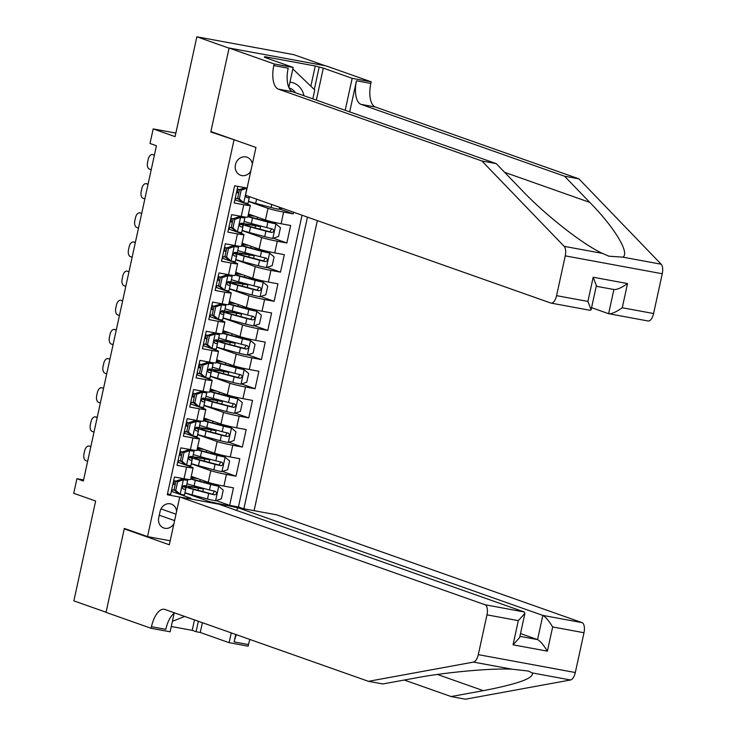 <?xml version="1.0" encoding="UTF-8"?>
<svg xmlns="http://www.w3.org/2000/svg" width="736" height="736" viewBox="0 0 736 736"><rect width="100%" height="100%" fill="white"/><g stroke="black" fill="none" stroke-linecap="round" stroke-linejoin="round"><path stroke-width="1.1" d="M252.347 164.027A9.568 8.51 109.4 0 0 247.011 157.219A9.568 8.51 109.4 0 0 235.437 164.689A9.568 8.51 109.4 0 0 240.635 175.26A9.568 8.51 109.4 0 0 250.755 171.295M325.165 65.734L293.866 54.676L196.852 36.8L229.052 48.171L210.781 131.974L236.753 140.677M254.095 510.674L317.336 220.616M233.965 140.162L147.522 536.608L124.338 528.43L106.067 612.232L73.867 600.87L95.634 501.023L73.738 493.295L76.912 478.722L83.352 480.994L156.446 145.756L150.006 143.483L153.18 128.91L175.085 136.638L196.852 36.8M237.838 186.355L234.214 202.97L243.782 204.737L241.242 216.393A11.96 0.764 12.3 0 0 247.774 217.129L250.314 205.464A11.96 0.764 -167.7 0 1 243.782 204.737M241.242 216.393L231.674 214.636L227.856 232.125L237.434 233.882L234.885 245.548A11.96 0.764 12.3 0 0 241.417 246.275L243.966 234.618A11.96 0.764 -167.7 0 1 237.434 233.882M234.885 245.548L225.317 243.782L221.508 261.271L231.076 263.037L228.528 274.694A11.96 0.764 12.3 0 0 235.06 275.43L237.608 263.764A11.96 0.764 -167.7 0 1 231.076 263.037M228.528 274.694L218.96 272.936L215.151 290.426L224.719 292.192L222.18 303.848A11.96 0.764 12.3 0 0 228.712 304.575L231.251 292.919A11.96 0.764 -167.7 0 1 224.719 292.192M222.18 303.848L212.603 302.082L208.794 319.571L218.362 321.338L215.823 333.003A11.96 0.764 12.3 0 0 222.355 333.73L224.894 322.064A11.96 0.764 -167.7 0 1 218.362 321.338M215.823 333.003L206.246 331.237L202.437 348.726L212.005 350.492L209.466 362.149A11.96 0.764 12.3 0 0 215.998 362.876L218.537 351.219A11.96 0.764 -167.7 0 1 212.005 350.492M209.466 362.149L199.898 360.382L196.08 377.881L205.648 379.638L203.108 391.304A11.96 0.764 12.3 0 0 209.64 392.03L212.18 380.365A11.96 0.764 -167.7 0 1 205.648 379.638M203.108 391.304L193.54 389.537L189.722 407.026L199.29 408.793L196.751 420.449A11.96 0.764 12.3 0 0 203.283 421.176L205.822 409.52A11.96 0.764 -167.7 0 1 199.29 408.793M196.751 420.449L187.183 418.683L183.365 436.181L192.942 437.938L190.394 449.604A11.96 0.764 12.3 0 0 196.926 450.331L199.474 438.674A11.96 0.764 -167.7 0 1 192.942 437.938M190.394 449.604L180.826 447.838L177.017 465.327L186.585 467.093A11.96 0.764 12.3 0 0 193.117 467.82A11.96 0.764 12.3 0 0 191.921 467.204L177.698 462.19M191.259 476.348L208.251 482.347A11.96 0.764 12.3 0 0 223.891 486.1L233.468 487.858L229.65 505.356L216.108 500.572M191.277 463.79L210.8 470.681A11.96 0.764 12.3 0 0 226.44 474.435L236.008 476.201L222.465 471.417M236.008 476.201L239.826 458.712L230.248 456.946A11.96 0.764 12.3 0 1 214.608 453.192L197.616 447.194M203.964 418.039L220.966 424.046A11.96 0.764 12.3 0 0 236.606 427.8L246.174 429.557L242.365 447.046L228.822 442.272M210.321 388.893L227.323 394.892A11.96 0.764 12.3 0 0 242.963 398.645L252.531 400.412L248.722 417.901L235.18 413.117M216.678 359.738L233.68 365.746A11.96 0.764 12.3 0 0 249.32 369.49L258.888 371.257L255.079 388.746L241.537 383.971M223.036 330.593L240.037 336.591A11.96 0.764 12.3 0 0 255.677 340.345L265.245 342.111L261.427 359.6L247.894 354.816M229.393 301.438L246.394 307.446A11.96 0.764 12.3 0 0 262.034 311.19L271.602 312.956L267.784 330.446L254.242 325.671M235.75 272.292L252.742 278.291A11.96 0.764 12.3 0 0 268.382 282.044L277.96 283.811L274.142 301.3L260.599 296.516M242.107 243.138L259.1 249.136A11.96 0.764 12.3 0 0 274.74 252.89L284.317 254.656L280.499 272.145L266.956 267.37M248.455 213.992L265.457 219.99A11.96 0.764 12.3 0 0 281.097 223.744L290.665 225.501L286.856 243L273.314 238.216M250.314 205.464A11.96 0.764 -167.7 0 0 249.118 204.847L234.904 199.833M243.966 234.618A11.96 0.764 -167.7 0 0 242.77 234.002L228.546 228.979M237.608 263.764A11.96 0.764 -167.7 0 0 236.412 263.148L222.189 258.134M231.251 292.919A11.96 0.764 -167.7 0 0 230.055 292.302L215.832 287.279M224.894 322.064A11.96 0.764 -167.7 0 0 223.698 321.457L209.475 316.434M218.537 351.219A11.96 0.764 -167.7 0 0 217.341 350.603L203.118 345.58M212.18 380.365A11.96 0.764 -167.7 0 0 210.984 379.758L196.77 374.734M205.822 409.52A11.96 0.764 -167.7 0 0 204.626 408.903L190.412 403.88M199.474 438.674A11.96 0.764 -167.7 0 0 198.278 438.058L184.055 433.035M176.594 511.456A9.264 8.243 109.4 0 0 171.341 504.096A9.264 8.243 109.4 0 0 160.126 511.345L158.728 517.758A9.264 8.243 109.4 0 0 163.769 527.988A9.264 8.243 109.4 0 0 173.972 523.48M170.191 540.794L147.522 536.608M247.103 188.066L234.655 185.776L167.284 494.767L179.731 497.067M243.864 508.788L307.455 217.129M209.686 502.495L209.852 501.75L237.544 507.72M225.492 505.494L225.29 506.432M248.483 201.434L267.996 208.325L265.457 219.99M235.41 200.008L235.796 198.242M242.126 230.589L261.648 237.48L259.1 249.136M229.052 229.163L229.439 227.396M235.768 259.744L255.291 266.634L252.742 278.291M222.695 258.308L223.082 256.542M229.411 288.889L248.934 295.78L246.394 307.446M216.347 287.463L216.724 285.697M223.054 318.044L242.576 324.935L240.037 336.591M209.99 316.609L210.376 314.842M216.706 347.19L236.219 354.08L233.68 365.746M203.633 345.764L204.019 343.997M210.349 376.344L229.862 383.235L227.323 394.892M197.276 374.909L197.662 373.143M203.992 405.49L223.505 412.381L220.966 424.046M190.918 404.064L191.305 402.298M197.634 434.645L217.157 441.536L214.608 453.192M184.561 433.219L184.948 431.443M178.204 462.364L178.59 460.598M229.65 505.356L238.436 506.975L302.045 215.216M267.996 208.325A11.96 0.764 -167.7 0 0 283.636 212.078L293.213 213.845L293.563 212.216M286.856 243L277.288 241.233A11.96 0.764 -167.7 0 1 261.648 237.48M280.499 272.145L270.931 270.379A11.96 0.764 -167.7 0 1 255.291 266.634M274.142 301.3L264.574 299.534A11.96 0.764 -167.7 0 1 248.934 295.78M267.784 330.446L258.216 328.688A11.96 0.764 -167.7 0 1 242.576 324.935M261.427 359.6L251.859 357.834A11.96 0.764 -167.7 0 1 236.219 354.08M255.079 388.746L245.502 386.989A11.96 0.764 -167.7 0 1 229.862 383.235M248.722 417.901L239.145 416.134A11.96 0.764 -167.7 0 1 223.505 412.381M242.365 447.046L232.797 445.289A11.96 0.764 -167.7 0 1 217.157 441.536M167.477 493.893L170.66 494.482L174.469 476.992L184.037 478.75A11.96 0.764 12.3 0 0 190.569 479.486L193.117 467.82M186.226 498.162L190.974 498.263L171.341 491.335M190.974 498.263L190.808 499.008M184.92 492.945L209.852 501.75M171.856 491.519L172.233 489.753M175.858 133.087L153.18 128.91M83.582 479.946L76.912 478.722M173.76 484.003L174.469 480.783M180.118 454.848L180.826 451.628M186.475 425.702L187.174 422.473M192.832 396.548L193.531 393.328M199.189 367.393L199.888 364.173M205.546 338.247L206.246 335.027M211.904 309.092L212.603 305.872M218.252 279.947L218.96 276.727M224.609 250.792L225.317 247.572M230.966 221.646L231.665 218.426M237.323 192.492L238.022 189.272M238.436 506.975L243.285 508.677M183.558 486.79L183.825 485.576M197.147 487.637L197.349 486.717M293.213 213.845L279.671 209.061M189.916 457.636L190.182 456.421M203.504 458.482L203.706 457.571M196.273 428.49L196.54 427.276M209.861 429.336L210.064 428.416M202.63 399.335L202.897 398.121M216.218 400.182L216.412 399.271M208.987 370.19L209.245 368.975M222.576 371.036L222.769 370.116M215.335 341.035L215.602 339.82M228.924 341.881L229.126 340.961M221.692 311.88L221.959 310.666M235.281 312.736L235.483 311.816M228.05 282.734L228.316 281.52M241.638 283.581L241.84 282.661M234.407 253.58L234.674 252.365M247.995 254.435L248.198 253.515M240.764 224.434L241.031 223.22M254.352 225.28L254.555 224.36M210.781 131.974L213.569 132.489M177.624 481.684L175.95 481.096L181.682 479.191L183.503 479.734L177.624 481.684L175.72 490.434L180.329 494.307A7.921 0.506 12.3 0 0 184.524 494.767L185.914 487.977A22.871 1.463 12.3 0 0 182.556 486.45M180.329 494.307L178.535 493.626L174.046 489.836L175.72 490.434M174.736 490.415A18.989 1.214 12.3 0 0 171.718 489.615M87.667 461.224L85.946 460.681A5.98 3.349 -80.2 0 1 84.005 453.827L84.64 450.91A5.98 3.349 -80.2 0 1 88.872 446.044A5.98 3.349 -80.2 0 1 89.12 446.108L90.841 446.651M181.829 479.145L183.908 479.366L183.991 478.74M183.503 479.734A7.921 0.506 12.3 0 0 187.698 480.194A7.921 0.506 12.3 0 0 187.708 480.194L187.818 479.375M175.95 481.096L174.046 489.836M175.242 484.371A22.871 1.463 12.3 0 0 172.988 483.8M172.923 484.076A18.989 1.214 -167.7 0 1 175.177 484.665M175.932 481.169A18.989 1.214 12.3 0 0 173.687 480.58M186.493 485.732L187.698 480.194L186.493 485.732A7.921 0.506 -167.7 0 1 184.11 485.576C182.04 486.45 181.792 487.609 183.347 489.081A7.921 0.506 12.3 0 0 185.73 489.228L185.73 489.228M184.975 492.715A22.871 1.463 -167.7 0 0 192.124 494.886L207.506 498.999A7.921 0.506 -167.7 0 0 215.464 500.784L221.343 498.833L223.247 490.093L218.638 486.211A7.921 0.506 -167.7 0 1 210.68 484.426L195.298 480.304A22.871 1.463 -167.7 0 1 190.679 478.989M218.638 486.211L197.598 480.608A18.989 1.214 -167.7 0 1 190.799 478.446M190.928 477.839A18.989 1.214 -167.7 0 1 197.855 478.676M191.047 477.287A22.871 1.463 -167.7 0 1 196.153 478.078M192.124 494.886L193.329 489.348A22.871 1.463 12.3 0 1 184.478 486.211A22.871 1.463 12.3 0 1 196.659 487.545L199.603 487.876L197.754 487.131A1.794 0.81 100.4 0 1 197.414 486.735M201.084 487.72A1.794 0.81 -79.6 0 0 201.167 487.756L202.455 488.216A9.421 0.598 -167.7 0 1 203.403 488.704A9.421 0.598 -167.7 0 1 198.389 488.152L197.929 490.259M193.329 489.348L208.711 493.46A7.921 0.506 12.3 0 0 214.544 494.831C217.028 494.114 217.286 492.945 215.308 491.335A7.921 0.506 -167.7 0 1 209.475 489.964L194.092 485.852A22.871 1.463 -167.7 0 1 186.944 483.681M214.415 491.142L212.695 494.178L195.62 489.642A18.989 1.214 -167.7 0 1 188.278 487.039A18.989 1.214 -167.7 0 1 198.389 488.152M184.681 616.446L173.494 620.936L172.666 620.144M172.564 620.604L173.494 620.936M292.588 70.159L293.673 69.718L314.76 89.967L312.818 98.863M292.753 69.386L293.673 69.718M303.95 95.735A19.43 17.287 109.4 0 0 289.984 82.092M295.357 92.699A13.303 11.831 109.4 0 0 289.717 88.108A13.303 11.831 109.4 0 0 289.027 87.888M236.928 510.545L237.562 507.628L276.764 514.85L582.038 622.628A8.97 4.057 100.4 0 1 583.988 632.739L575.313 672.529A8.97 4.057 100.4 0 1 570.529 679.981L465.456 699.2L451.104 696.55L483.322 690.662C518.199 683.928 534.483 678.003 532.165 672.906L528.374 671.039L511.879 669.171C490.848 668.104 445.114 672.308 415.021 678.077L382.803 683.965L368.442 681.324L164.928 609.472A20.93 9.467 -79.6 0 0 164.275 609.298A20.93 9.467 -79.6 0 0 151.469 626.695L151.119 628.296L106.03 612.38L124.246 528.862L169.326 544.778L179.75 496.975L485.024 604.744L524.216 611.975L218.951 504.197L179.75 496.975M127.034 529.377L124.246 528.862M404.303 680.036L451.104 696.55M583.988 632.739L552.662 626.962L547.382 651.158L513.038 644.828L518.31 620.632L486.974 614.854L478.299 654.644L575.313 672.529M511.879 669.171L473.515 662.096L368.442 681.324M202.4 622.702L200.266 632.491L196.07 631.709L198.352 621.267M171.286 626.492L192.206 630.347L196.07 631.709M174.165 613.272L170.126 631.801L151.119 628.296M249.909 639.474A20.93 9.467 -79.6 0 0 248.483 644.57L248.133 646.18L229.117 642.675L231.251 632.886M200.266 632.491L229.117 642.675M237.562 507.628L542.837 615.406L582.038 622.628M236.376 634.69A20.93 9.467 -79.6 0 0 234.122 641.93L235.75 634.469M473.515 662.096A8.97 4.057 -79.6 0 0 478.299 654.644M486.974 614.854A8.97 4.057 -79.6 0 0 485.024 604.744M174.68 612.913A20.93 9.467 -79.6 0 0 165.821 629.335L151.469 626.695M192.206 630.347L194.488 619.905M520.508 633.576L537.556 639.593L542.837 615.406C545.542 616.869 548.817 620.724 552.662 626.962M547.382 651.158C543.545 644.92 540.27 641.065 537.556 639.593L519.901 636.346M513.038 644.828L519.634 637.578L524.906 613.382L524.216 611.975M518.31 620.632L524.906 613.382M481.896 160.982L496.257 163.622L521.474 189.796C544.888 214.682 583.16 244.72 602.526 253.405L608.911 256.202L622.812 257.149C630.191 253.386 614.588 227.534 589.784 202.391L564.558 176.217L361.045 104.365A20.93 9.467 100.4 0 1 356.472 80.776L370.834 83.426L371.183 81.816L326.094 65.9L229.08 48.024L210.873 131.542L255.953 147.458L245.53 195.261L550.804 303.039A8.97 4.057 -79.6 0 0 551.089 303.112A8.97 4.057 -79.6 0 0 556.572 295.66L565.248 255.861A8.97 4.057 -79.6 0 0 564.162 246.339L481.896 160.982L278.383 89.13A20.93 9.467 100.4 0 1 273.82 65.541L274.169 63.94L229.08 48.024M591.569 307.676L608.617 313.692L613.888 289.524M564.558 176.217L578.91 178.857L375.397 107.014A20.93 9.467 100.4 0 1 370.834 83.426M273.82 65.541L288.172 68.19A20.93 9.467 100.4 0 0 292.735 91.779L496.257 163.622M556.572 295.66L587.908 301.429L593.179 277.233L627.532 283.562L622.26 307.758L653.586 313.536L662.262 273.746L565.248 255.861M622.812 257.149L661.176 264.215L578.91 178.857M274.169 63.94L293.176 67.445L264.325 57.252L268.52 58.034L268.373 58.687M310.85 86.213L315.256 65.992L264.656 56.663L268.52 58.034M315.256 65.992L323.316 68.126L352.167 78.32L371.183 81.816M293.176 67.445L288.816 87.428M349.692 111.881L356.472 80.776M345.193 110.299L352.167 78.32M661.176 264.215A8.97 4.057 100.4 0 1 662.262 273.746M653.586 313.536A8.97 4.057 100.4 0 1 648.103 320.988A8.97 4.057 100.4 0 1 647.818 320.914M323.316 68.126L316.342 100.114M314.29 89.516L319.12 67.353M587.908 301.429L591.109 309.773L590.005 310.261M593.179 277.233L596.381 285.577L591.109 309.773M627.532 283.562C621.396 287.877 616.851 289.855 613.898 289.496L596.234 286.267M622.26 307.758C616.115 312.073 611.57 314.051 608.617 313.692L648.103 320.988M183.982 452.53L182.307 451.941L188.186 449.99L189.86 450.588L183.982 452.53L182.077 461.279L186.686 465.161A7.921 0.506 12.3 0 0 190.882 465.621A7.921 0.506 12.3 0 0 190.882 465.612L192.262 458.832A22.871 1.463 12.3 0 0 188.913 457.295M186.686 465.161L185.012 464.572L180.403 460.69L182.077 461.279M181.084 461.26A18.989 1.214 12.3 0 0 178.075 460.46M94.015 432.078L92.304 431.526A5.98 3.349 -80.2 0 1 90.362 424.672L90.997 421.756A5.98 3.349 -80.2 0 1 95.229 416.889A5.98 3.349 -80.2 0 1 95.478 416.953L97.198 417.496M188.186 449.99L190.265 450.211L190.348 449.595M189.86 450.588A7.921 0.506 12.3 0 0 194.056 451.039L194.175 450.22M182.307 451.941L180.403 460.69M181.59 455.225A22.871 1.463 12.3 0 0 179.336 454.655M179.28 454.922A18.989 1.214 -167.7 0 1 181.525 455.52M182.289 452.014A18.989 1.214 12.3 0 0 180.044 451.426M192.85 456.578L194.056 451.039L192.85 456.578A7.921 0.506 -167.7 0 1 190.458 456.43C188.398 457.295 188.149 458.464 189.695 459.926A7.921 0.506 12.3 0 0 192.087 460.083A7.921 0.506 12.3 0 0 192.087 460.074L190.882 465.612M190.339 423.384L188.664 422.795L194.396 420.891L196.218 421.434L190.339 423.384L188.434 432.124L193.044 436.006A7.921 0.506 12.3 0 0 197.239 436.466L198.619 429.677A22.871 1.463 12.3 0 0 195.27 428.15M193.044 436.006L191.25 435.326L186.76 431.535L188.434 432.124M187.441 432.115A18.989 1.214 12.3 0 0 184.432 431.314M100.372 402.923L98.652 402.38A5.98 3.349 -80.2 0 1 96.71 395.526L97.345 392.61A5.98 3.349 -80.2 0 1 101.586 387.743A5.98 3.349 -80.2 0 1 101.835 387.798L103.555 388.35M194.543 420.845L196.613 421.066L196.705 420.44M196.218 421.434A7.921 0.506 12.3 0 0 200.413 421.894L200.532 421.075M188.664 422.795L186.76 431.535M187.947 426.07A22.871 1.463 12.3 0 0 185.693 425.5M185.638 425.776A18.989 1.214 -167.7 0 1 187.882 426.365M188.646 422.869A18.989 1.214 12.3 0 0 186.401 422.28M199.208 427.432L200.413 421.894L199.208 427.432A7.921 0.506 -167.7 0 1 196.816 427.276C194.755 428.15 194.497 429.309 196.052 430.781A7.921 0.506 12.3 0 0 198.444 430.928L197.239 436.466M196.696 394.229L195.022 393.64L200.9 391.69L202.575 392.279L196.696 394.229L194.792 402.978L199.392 406.861A7.921 0.506 12.3 0 0 203.596 407.321A7.921 0.506 12.3 0 0 203.596 407.312L204.976 400.522A22.871 1.463 12.3 0 0 201.627 398.995M199.392 406.861L197.717 406.263L193.117 402.39L194.792 402.978M193.798 402.96A18.989 1.214 12.3 0 0 190.79 402.16M106.729 373.778L105.009 373.226A5.98 3.349 -80.2 0 1 103.068 366.372L103.702 363.455A5.98 3.349 -80.2 0 1 107.934 358.588A5.98 3.349 -80.2 0 1 108.192 358.653L109.912 359.196M200.9 391.69L202.97 391.911L203.062 391.294M202.575 392.279A7.921 0.506 12.3 0 0 206.77 392.739L206.89 391.92M195.022 393.64L193.117 402.39M194.304 396.925A22.871 1.463 12.3 0 0 192.05 396.354M191.995 396.621A18.989 1.214 -167.7 0 1 194.24 397.219M195.003 393.714A18.989 1.214 12.3 0 0 192.758 393.125M205.565 398.277L206.77 392.739L205.565 398.277A7.921 0.506 -167.7 0 1 203.173 398.13C201.112 398.995 200.854 400.163 202.409 401.626A7.921 0.506 12.3 0 0 204.801 401.782A7.921 0.506 12.3 0 0 204.801 401.773L203.596 407.312M203.053 365.084L201.379 364.486L207.258 362.544L208.932 363.133L203.053 365.084L201.14 373.824L205.749 377.706A7.921 0.506 12.3 0 0 209.944 378.166A7.921 0.506 12.3 0 0 209.953 378.166L211.333 371.376A22.871 1.463 12.3 0 0 207.984 369.849M205.749 377.706L204.074 377.117L199.465 373.235L201.14 373.824M200.155 373.814A18.989 1.214 12.3 0 0 197.138 373.014M113.086 344.623L111.366 344.08A5.98 3.349 -80.2 0 1 109.425 337.226L110.06 334.31A5.98 3.349 -80.2 0 1 114.292 329.443A5.98 3.349 -80.2 0 1 114.549 329.498L116.26 330.05M207.258 362.544L209.328 362.765L209.42 362.14M208.932 363.133A7.921 0.506 12.3 0 0 213.127 363.593L213.238 362.774M201.379 364.486L199.465 373.235M200.661 367.77A22.871 1.463 12.3 0 0 198.407 367.2M198.352 367.476A18.989 1.214 -167.7 0 1 200.597 368.064M201.36 364.568A18.989 1.214 12.3 0 0 199.116 363.97M211.922 369.132L213.127 363.593L211.922 369.132A7.921 0.506 -167.7 0 1 209.53 368.975C207.469 369.84 207.212 371.008 208.766 372.471A7.921 0.506 12.3 0 0 211.158 372.628L209.953 378.166M191.332 463.56A22.871 1.463 -167.7 0 0 198.481 465.732L213.863 469.853A7.921 0.506 -167.7 0 0 221.821 471.638L227.7 469.688L229.604 460.938L224.995 457.056A7.921 0.506 -167.7 0 1 217.037 455.28L201.655 451.159A22.871 1.463 -167.7 0 1 197.036 449.843M224.995 457.056L203.946 451.453A18.989 1.214 -167.7 0 1 197.156 449.291M197.285 448.684A18.989 1.214 -167.7 0 1 204.203 449.521M197.404 448.141A22.871 1.463 -167.7 0 1 202.51 448.923M198.481 465.732L199.686 460.193A22.871 1.463 12.3 0 1 190.836 457.065A22.871 1.463 12.3 0 1 203.016 458.399L205.96 458.721L204.111 457.985A1.794 0.81 100.4 0 1 203.771 457.58M207.432 458.565A1.794 0.81 -79.6 0 0 207.524 458.611L208.812 459.062A9.421 0.598 -167.7 0 1 209.751 459.549A9.421 0.598 -167.7 0 1 204.737 458.997L204.277 461.104M199.686 460.193L215.068 464.315A7.921 0.506 12.3 0 0 220.901 465.676C223.385 464.959 223.643 463.79 221.665 462.18A7.921 0.506 -167.7 0 1 215.832 460.819L200.45 456.697A22.871 1.463 -167.7 0 1 193.301 454.526M220.772 461.987L219.052 465.023L201.977 460.488A18.989 1.214 -167.7 0 1 194.635 457.893A18.989 1.214 -167.7 0 1 204.737 458.997M197.68 434.415A22.871 1.463 -167.7 0 0 204.838 436.586L220.22 440.698A7.921 0.506 -167.7 0 0 228.178 442.483L234.057 440.533L235.962 431.793L231.352 427.91A7.921 0.506 -167.7 0 1 223.394 426.126L208.012 422.004A22.871 1.463 -167.7 0 1 203.394 420.688M231.352 427.91L210.303 422.308A18.989 1.214 -167.7 0 1 203.513 420.136M203.642 419.538A18.989 1.214 -167.7 0 1 210.56 420.376M203.762 418.986A22.871 1.463 -167.7 0 1 208.868 419.768M204.838 436.586L206.043 431.048A22.871 1.463 12.3 0 1 197.193 427.91A22.871 1.463 12.3 0 1 209.364 429.244L212.308 429.566L210.468 428.83A1.794 0.81 100.4 0 1 210.119 428.435M213.79 429.419A1.794 0.81 -79.6 0 0 213.882 429.456L215.17 429.916A9.421 0.598 -167.7 0 1 216.108 430.394A9.421 0.598 -167.7 0 1 211.094 429.852L210.634 431.958M206.043 431.048L221.426 435.16A7.921 0.506 12.3 0 0 227.258 436.531C229.742 435.813 230 434.645 228.022 433.026A7.921 0.506 -167.7 0 1 222.189 431.664L206.807 427.542A22.871 1.463 -167.7 0 1 199.658 425.371M227.13 432.842L225.4 435.878L208.334 431.342A18.989 1.214 -167.7 0 1 200.992 428.738A18.989 1.214 -167.7 0 1 211.094 429.852M204.038 405.26A22.871 1.463 -167.7 0 0 211.186 407.431L226.578 411.553A7.921 0.506 -167.7 0 0 234.526 413.338L240.414 411.387L242.319 402.638L237.71 398.756A7.921 0.506 -167.7 0 1 229.752 396.971L214.369 392.858A22.871 1.463 -167.7 0 1 209.751 391.534M237.71 398.756L216.66 393.153A18.989 1.214 -167.7 0 1 209.87 390.991M209.999 390.384A18.989 1.214 -167.7 0 1 216.918 391.221M210.119 389.841A22.871 1.463 -167.7 0 1 215.225 390.623M211.186 407.431L212.4 401.893A22.871 1.463 12.3 0 1 203.55 398.765A22.871 1.463 12.3 0 1 215.722 400.099L218.666 400.421L216.826 399.676A1.794 0.81 100.4 0 1 216.476 399.28M220.147 400.264A1.794 0.81 -79.6 0 0 220.23 400.31L221.527 400.761A9.421 0.598 -167.7 0 1 222.465 401.249A9.421 0.598 -167.7 0 1 217.451 400.697L216.991 402.804M212.4 401.893L227.783 406.014A7.921 0.506 12.3 0 0 233.616 407.376C236.1 406.658 236.348 405.49 234.379 403.88A7.921 0.506 -167.7 0 1 228.546 402.509L213.164 398.397A22.871 1.463 -167.7 0 1 206.016 396.226M233.487 403.687L231.757 406.723L214.691 402.187A18.989 1.214 -167.7 0 1 207.34 399.593A18.989 1.214 -167.7 0 1 217.451 400.697M210.395 376.114A22.871 1.463 -167.7 0 0 217.543 378.286L232.926 382.398A7.921 0.506 -167.7 0 0 240.884 384.183L246.762 382.232L248.676 373.492L244.067 369.61A7.921 0.506 -167.7 0 1 236.109 367.825L220.726 363.704A22.871 1.463 -167.7 0 1 216.099 362.388M244.067 369.61L223.017 363.998A18.989 1.214 -167.7 0 1 216.218 361.836M216.356 361.238A18.989 1.214 -167.7 0 1 223.275 362.066M216.476 360.686A22.871 1.463 -167.7 0 1 221.582 361.468M217.543 378.286L218.758 372.747A22.871 1.463 12.3 0 1 209.907 369.61A22.871 1.463 12.3 0 1 222.079 370.944L225.023 371.266L223.183 370.53A1.794 0.81 100.4 0 1 222.833 370.134M226.504 371.119A1.794 0.81 -79.6 0 0 226.587 371.156L227.884 371.616A9.421 0.598 -167.7 0 1 228.822 372.094A9.421 0.598 -167.7 0 1 223.808 371.551L223.348 373.658M218.758 372.747L234.14 376.86A7.921 0.506 12.3 0 0 239.973 378.23C242.457 377.513 242.705 376.344 240.727 374.725A7.921 0.506 -167.7 0 1 234.904 373.364L219.512 369.242A22.871 1.463 -167.7 0 1 212.364 367.071M239.835 374.541L238.114 377.568L221.048 373.042A18.989 1.214 -167.7 0 1 213.698 370.438A18.989 1.214 -167.7 0 1 223.808 371.551M209.41 335.929L207.736 335.34L213.468 333.436L215.289 333.978L209.41 335.929L207.497 344.678L212.106 348.56A7.921 0.506 12.3 0 0 216.301 349.02A7.921 0.506 12.3 0 0 216.301 349.011L217.69 342.222A22.871 1.463 12.3 0 0 214.342 340.694M212.106 348.56L210.432 347.962L205.822 344.089L207.497 344.678M206.512 344.66A18.989 1.214 12.3 0 0 203.495 343.859M119.444 315.477L117.723 314.925A5.98 3.349 -80.2 0 1 115.782 308.071L116.417 305.155A5.98 3.349 -80.2 0 1 120.649 300.288A5.98 3.349 -80.2 0 1 120.897 300.352L122.618 300.895M213.615 333.39L215.685 333.61L215.777 332.994M215.289 333.978A7.921 0.506 12.3 0 0 219.484 334.438L219.595 333.62M207.736 335.34L205.822 344.089M207.018 338.624A22.871 1.463 12.3 0 0 204.764 338.054M204.709 338.321A18.989 1.214 -167.7 0 1 206.954 338.91M207.718 335.414A18.989 1.214 12.3 0 0 205.464 334.825M218.27 339.977L219.484 334.438L218.279 339.977A7.921 0.506 -167.7 0 1 218.27 339.977A7.921 0.506 -167.7 0 1 215.887 339.83C213.826 340.694 213.569 341.863 215.124 343.326A7.921 0.506 12.3 0 0 217.516 343.473L216.301 349.011M216.752 346.96A22.871 1.463 -167.7 0 0 223.9 349.131L239.283 353.252A7.921 0.506 -167.7 0 0 247.241 355.028L253.12 353.087L255.033 344.338L250.424 340.455A7.921 0.506 -167.7 0 1 242.466 338.67L227.084 334.558A22.871 1.463 -167.7 0 1 222.456 333.233M250.424 340.455L229.374 334.852A18.989 1.214 -167.7 0 1 222.576 332.69M222.714 332.083A18.989 1.214 -167.7 0 1 229.632 332.92M222.833 331.54A22.871 1.463 -167.7 0 1 227.939 332.322M223.9 349.131L225.106 343.592A22.871 1.463 12.3 0 1 216.255 340.464A22.871 1.463 12.3 0 1 228.436 341.798L231.38 342.12L229.54 341.375A1.794 0.81 100.4 0 1 229.19 340.98M232.861 341.964A1.794 0.81 -79.6 0 0 232.944 342.01L234.232 342.461A9.421 0.598 -167.7 0 1 235.18 342.948A9.421 0.598 -167.7 0 1 230.166 342.396L229.706 344.503M225.106 343.592L240.497 347.714A7.921 0.506 12.3 0 0 246.321 349.076C248.814 348.358 249.062 347.19 247.084 345.58A7.921 0.506 -167.7 0 1 241.252 344.209L225.869 340.096A22.871 1.463 -167.7 0 1 218.721 337.925M246.192 345.386L244.472 348.422L227.406 343.887A18.989 1.214 -167.7 0 1 220.055 341.292A18.989 1.214 -167.7 0 1 230.166 342.396M215.758 306.783L214.084 306.185L219.963 304.244L221.637 304.833L215.758 306.783L213.854 315.523L218.463 319.406A7.921 0.506 12.3 0 0 222.658 319.866L224.048 313.076A22.871 1.463 12.3 0 0 220.69 311.549M218.463 319.406L216.789 318.817L212.18 314.934L213.854 315.523M212.87 315.514A18.989 1.214 12.3 0 0 209.852 314.714M125.801 286.322L124.08 285.77A5.98 3.349 -80.2 0 1 122.139 278.926L122.774 276.009A5.98 3.349 -80.2 0 1 127.006 271.142A5.98 3.349 -80.2 0 1 127.254 271.198L128.975 271.75M219.963 304.244L222.042 304.465L222.125 303.839M221.637 304.833A7.921 0.506 12.3 0 0 225.842 305.293A7.921 0.506 12.3 0 0 225.842 305.284L225.952 304.474M214.084 306.185L212.18 314.934M213.376 309.47A22.871 1.463 12.3 0 0 211.122 308.899M211.057 309.175A18.989 1.214 -167.7 0 1 213.311 309.764M214.075 306.268A18.989 1.214 12.3 0 0 211.821 305.67M224.627 310.831L225.842 305.293L224.627 310.822A7.921 0.506 -167.7 0 1 224.627 310.831A7.921 0.506 -167.7 0 1 222.244 310.675C220.174 311.54 219.926 312.708 221.481 314.171A7.921 0.506 12.3 0 0 223.864 314.327L222.658 319.866M223.109 317.814A22.871 1.463 -167.7 0 0 230.258 319.976L245.64 324.098A7.921 0.506 -167.7 0 0 253.598 325.882L259.477 323.932L261.381 315.192L256.772 311.31A7.921 0.506 -167.7 0 1 248.823 309.525L233.432 305.403A22.871 1.463 -167.7 0 1 228.813 304.088M256.772 311.31L235.732 305.698A18.989 1.214 -167.7 0 1 228.933 303.536M229.071 302.928A18.989 1.214 -167.7 0 1 235.989 303.766M229.181 302.386A22.871 1.463 -167.7 0 1 234.287 303.168M230.258 319.976L231.463 314.438A22.871 1.463 12.3 0 1 222.612 311.31A22.871 1.463 12.3 0 1 234.793 312.644L237.737 312.966L235.888 312.23A1.794 0.81 100.4 0 1 235.548 311.834M239.218 312.809A1.794 0.81 -79.6 0 0 239.301 312.855L240.589 313.315A9.421 0.598 -167.7 0 1 241.537 313.794A9.421 0.598 -167.7 0 1 236.523 313.242L236.063 315.358M231.463 314.438L246.845 318.559A7.921 0.506 12.3 0 0 252.678 319.921C255.162 319.203 255.42 318.044 253.442 316.425A7.921 0.506 -167.7 0 1 247.609 315.063L232.226 310.942A22.871 1.463 -167.7 0 1 225.078 308.77M252.549 316.241L250.829 319.268L233.763 314.741A18.989 1.214 -167.7 0 1 226.412 312.138A18.989 1.214 -167.7 0 1 236.523 313.242M222.116 277.628L220.441 277.04L226.173 275.135L227.994 275.678L222.116 277.628L220.211 286.378L224.82 290.26A7.921 0.506 12.3 0 0 229.016 290.711L230.405 283.921A22.871 1.463 12.3 0 0 227.047 282.394M224.82 290.26L223.026 289.57L218.537 285.78L220.211 286.378M219.218 286.359A18.989 1.214 12.3 0 0 216.209 285.559M132.158 257.168L130.438 256.625A5.98 3.349 -80.2 0 1 128.496 249.771L129.131 246.854A5.98 3.349 -80.2 0 1 133.363 241.988A5.98 3.349 -80.2 0 1 133.612 242.052L135.332 242.595M226.32 275.089L228.399 275.31L228.482 274.694M227.994 275.678A7.921 0.506 12.3 0 0 232.19 276.138A7.921 0.506 12.3 0 0 232.199 276.138L232.309 275.319M220.441 277.04L218.537 285.78M219.724 280.324A22.871 1.463 12.3 0 0 217.479 279.754M217.414 280.02A18.989 1.214 -167.7 0 1 219.668 280.609M220.423 277.113A18.989 1.214 12.3 0 0 218.178 276.524M230.984 281.676L232.19 276.138L230.984 281.676A7.921 0.506 -167.7 0 1 228.602 281.529C226.532 282.394 226.283 283.562 227.838 285.025A7.921 0.506 12.3 0 0 230.221 285.172L230.221 285.172M229.466 288.659A22.871 1.463 -167.7 0 0 236.615 290.83L251.997 294.952A7.921 0.506 -167.7 0 0 259.955 296.728L265.834 294.786L267.738 286.037L263.129 282.155A7.921 0.506 -167.7 0 1 255.171 280.37L239.789 276.258A22.871 1.463 -167.7 0 1 235.17 274.933M263.129 282.155L242.089 276.552A18.989 1.214 -167.7 0 1 235.29 274.39M235.419 273.783A18.989 1.214 -167.7 0 1 242.346 274.62M235.538 273.231A22.871 1.463 -167.7 0 1 240.644 274.022M236.615 290.83L237.82 285.292A22.871 1.463 12.3 0 1 228.97 282.155A22.871 1.463 12.3 0 1 241.15 283.498L244.094 283.82L242.245 283.075A1.794 0.81 100.4 0 1 241.905 282.679M245.566 283.664A1.794 0.81 -79.6 0 0 245.658 283.71L246.946 284.16A9.421 0.598 -167.7 0 1 247.894 284.648A9.421 0.598 -167.7 0 1 242.88 284.096L242.42 286.203M237.82 285.292L253.202 289.404A7.921 0.506 12.3 0 0 259.035 290.775C261.519 290.058 261.777 288.889 259.799 287.279A7.921 0.506 -167.7 0 1 253.966 285.908L238.584 281.796A22.871 1.463 -167.7 0 1 231.435 279.625M258.906 287.086L257.186 290.122L240.111 285.586A18.989 1.214 -167.7 0 1 232.769 282.983A18.989 1.214 -167.7 0 1 242.88 284.096M228.473 248.483L226.798 247.885L232.677 245.934L234.352 246.532L228.473 248.483L226.568 257.223L231.178 261.105A7.921 0.506 12.3 0 0 235.373 261.565L236.753 254.776A22.871 1.463 12.3 0 0 233.404 253.248M231.178 261.105L229.503 260.516L224.894 256.634L226.568 257.223M225.575 257.214A18.989 1.214 12.3 0 0 222.566 256.413M138.506 228.022L136.795 227.47A5.98 3.349 -80.2 0 1 134.854 220.616L135.488 217.709A5.98 3.349 -80.2 0 1 139.72 212.833A5.98 3.349 -80.2 0 1 139.969 212.897L141.689 213.449M232.677 245.934L234.756 246.164L234.839 245.539M234.352 246.532A7.921 0.506 12.3 0 0 238.547 246.992A7.921 0.506 12.3 0 0 238.547 246.983L238.666 246.174M226.798 247.885L224.894 256.634M226.081 251.169A22.871 1.463 12.3 0 0 223.827 250.599M223.772 250.875A18.989 1.214 -167.7 0 1 226.016 251.464M226.78 247.968A18.989 1.214 12.3 0 0 224.535 247.37M237.342 252.531L238.547 246.992L237.342 252.522A7.921 0.506 -167.7 0 1 237.342 252.531A7.921 0.506 -167.7 0 1 234.95 252.374C232.889 253.239 232.631 254.408 234.186 255.87A7.921 0.506 12.3 0 0 236.578 256.027L235.373 261.565M235.824 259.504A22.871 1.463 -167.7 0 0 242.972 261.676L258.354 265.797A7.921 0.506 -167.7 0 0 266.312 267.582L272.191 265.632L274.096 256.882L269.486 253.009A7.921 0.506 -167.7 0 1 261.528 251.224L246.146 247.103A22.871 1.463 -167.7 0 1 241.528 245.787M269.486 253.009L248.437 247.397A18.989 1.214 -167.7 0 1 241.647 245.235M241.776 244.628A18.989 1.214 -167.7 0 1 248.694 245.465M241.896 244.085A22.871 1.463 -167.7 0 1 247.002 244.867M242.972 261.676L244.177 256.137A22.871 1.463 12.3 0 1 235.327 253.009A22.871 1.463 12.3 0 1 247.508 254.343L250.452 254.665L248.602 253.929A1.794 0.81 100.4 0 1 248.262 253.534M251.924 254.509A1.794 0.81 -79.6 0 0 252.016 254.555L253.304 255.015A9.421 0.598 -167.7 0 1 254.242 255.493A9.421 0.598 -167.7 0 1 249.228 254.941L248.768 257.048M244.177 256.137L259.56 260.259A7.921 0.506 12.3 0 0 265.392 261.62C267.876 260.903 268.134 259.744 266.156 258.124A7.921 0.506 -167.7 0 1 260.323 256.763L244.941 252.641A22.871 1.463 -167.7 0 1 237.792 250.47M265.264 257.94L263.543 260.967L246.468 256.432A18.989 1.214 -167.7 0 1 239.126 253.837A18.989 1.214 -167.7 0 1 249.228 254.941M234.83 219.328L233.156 218.739L238.887 216.835L240.709 217.378L234.83 219.328L232.926 228.077L237.535 231.95A7.921 0.506 12.3 0 0 241.73 232.41L243.11 225.621A22.871 1.463 12.3 0 0 239.761 224.094M237.535 231.95L235.741 231.27L231.251 227.479L232.926 228.077M231.932 228.059A18.989 1.214 12.3 0 0 228.924 227.258M144.863 198.867L143.143 198.324A5.98 3.349 -80.2 0 1 141.202 191.47L141.836 188.554A5.98 3.349 -80.2 0 1 146.078 183.687A5.98 3.349 -80.2 0 1 146.326 183.752L148.046 184.294M239.034 216.789L241.104 217.01L241.196 216.384M240.709 217.378A7.921 0.506 12.3 0 0 244.904 217.838L245.024 217.019M233.156 218.739L231.251 227.479M232.438 222.014A22.871 1.463 12.3 0 0 230.184 221.444M230.129 221.72A18.989 1.214 -167.7 0 1 232.374 222.309M233.137 218.813A18.989 1.214 12.3 0 0 230.892 218.224M243.699 223.376L244.904 217.838L243.699 223.376A7.921 0.506 -167.7 0 1 241.307 223.22C239.246 224.094 238.988 225.253 240.543 226.725A7.921 0.506 12.3 0 0 242.935 226.872L241.73 232.41M242.172 230.359A22.871 1.463 -167.7 0 0 249.329 232.53L264.712 236.642A7.921 0.506 -167.7 0 0 272.67 238.427L278.548 236.477L280.453 227.737L275.844 223.854A7.921 0.506 -167.7 0 1 267.886 222.07L252.503 217.948A22.871 1.463 -167.7 0 1 247.885 216.632M275.844 223.854L254.794 218.252A18.989 1.214 -167.7 0 1 248.004 216.09M248.133 215.482A18.989 1.214 -167.7 0 1 255.052 216.32M248.253 214.93A22.871 1.463 -167.7 0 1 253.359 215.722M249.329 232.53L250.534 226.992A22.871 1.463 12.3 0 1 241.684 223.854A22.871 1.463 12.3 0 1 253.856 225.198L256.8 225.52L254.96 224.774A1.794 0.81 100.4 0 1 254.61 224.379M258.281 225.363A1.794 0.81 -79.6 0 0 258.364 225.4L259.661 225.86A9.421 0.598 -167.7 0 1 260.599 226.348A9.421 0.598 -167.7 0 1 255.585 225.796L255.125 227.902M250.534 226.992L265.917 231.104A7.921 0.506 12.3 0 0 271.75 232.475C274.234 231.757 274.491 230.589 272.513 228.979A7.921 0.506 -167.7 0 1 266.68 227.608L251.298 223.496A22.871 1.463 -167.7 0 1 244.15 221.324M271.621 228.786L269.891 231.822L252.825 227.286A18.989 1.214 -167.7 0 1 245.484 224.682A18.989 1.214 -167.7 0 1 255.585 225.796M246.063 187.873L247.066 188.232L241.187 190.173L239.283 198.922L243.883 202.805A7.921 0.506 12.3 0 0 248.087 203.265A7.921 0.506 12.3 0 0 248.087 203.256L249.44 196.641M243.883 202.805L242.208 202.216L237.608 198.334L239.283 198.922M238.289 198.904A18.989 1.214 12.3 0 0 235.281 198.104M151.22 169.722L149.5 169.17A5.98 3.349 -80.2 0 1 147.559 162.316L148.194 159.399A5.98 3.349 -80.2 0 1 152.426 154.532A5.98 3.349 -80.2 0 1 152.683 154.597L154.404 155.149M241.187 190.173L239.513 189.584L237.608 198.334M239.513 189.584L245.171 187.708M238.795 192.869A22.871 1.463 12.3 0 0 236.541 192.298M236.486 192.565A18.989 1.214 -167.7 0 1 238.731 193.163M239.494 189.658A18.989 1.214 12.3 0 0 237.25 189.069M245.907 195.399L246.017 196.889L246.9 197.57A7.921 0.506 12.3 0 0 249.292 197.726A7.921 0.506 12.3 0 0 249.292 197.717L248.087 203.256M282.228 208.214L279.018 209.282A7.921 0.506 -167.7 0 1 271.069 207.497L255.677 203.375A22.871 1.463 -167.7 0 1 248.529 201.204M210.8 470.681L208.251 482.347M226.44 474.435L223.891 486.1M283.636 212.078L281.097 223.744M277.288 241.233L274.74 252.89M270.931 270.379L268.382 282.044M264.574 299.534L262.034 311.19M258.216 328.688L255.677 340.345M251.859 357.834L249.32 369.49M245.502 386.989L242.963 398.645M239.145 416.134L236.606 427.8M232.797 445.289L230.248 456.946M186.585 467.093L184.037 478.75M159.28 515.209L174.598 520.61M160.982 508.898L175.996 514.197M90.896 446.412L89.12 446.108M183.356 479.78L180.21 494.215M183.807 479.403L183.945 478.731M185.73 489.238L184.524 494.767M215.611 500.738L218.758 486.312M200.266 479.522L199.898 481.224M194.092 485.852L195.298 480.304M209.475 489.964L210.68 484.426M207.506 498.999L208.711 493.46M212.695 494.178L214.544 494.831M197.754 487.131L201.167 487.756M483.322 690.662L437.432 674.461M570.529 679.981L532.165 672.906M234.122 641.93L248.483 644.57M589.784 202.391L504.638 172.325M361.045 104.365L375.397 107.014M292.735 91.779L278.383 89.13M564.162 246.339L602.526 253.405M97.253 417.257L95.478 416.953M189.713 450.634L186.567 465.06M190.155 450.248L190.302 449.586M196.07 421.48L192.924 435.914M196.512 421.102L196.659 420.431M109.958 358.956L108.192 358.653M202.428 392.334L199.281 406.76M202.869 391.948L203.016 391.285M116.316 329.811L114.549 329.498M208.785 363.179L205.638 377.614M209.226 362.793L209.374 362.13M221.968 471.583L225.115 457.157M206.623 450.377L206.255 452.07M200.45 456.697L201.655 451.159M215.832 460.819L217.037 455.28M213.863 469.853L215.068 464.315M219.052 465.023L220.901 465.676M204.111 457.985L207.524 458.611M228.326 442.437L231.472 428.002M212.98 421.222L212.603 422.915M206.807 427.542L208.012 422.004M222.189 431.664L223.394 426.126M220.22 440.698L221.426 435.16M225.4 435.878L227.258 436.531M210.468 428.83L213.882 429.456M234.674 413.282L237.82 398.857M219.337 392.076L218.96 393.769M213.164 398.397L214.369 392.858M228.546 402.509L229.752 396.971M226.578 411.553L227.783 406.014M231.757 406.723L233.616 407.376M216.826 399.676L220.23 400.31M241.031 384.137L244.177 369.702M225.685 362.922L225.317 364.614M219.512 369.242L220.726 363.704M234.904 373.364L236.109 367.825M232.926 382.398L234.14 376.86M238.114 377.568L239.973 378.23M223.183 370.53L226.587 371.156M215.142 334.034L211.996 348.459M215.584 333.647L215.731 332.985M247.388 354.982L250.534 340.556M232.042 333.776L231.674 335.469M225.869 340.096L227.084 334.558M241.252 344.209L242.466 338.67M239.283 353.252L240.497 347.714M244.472 348.422L246.321 349.076M229.54 341.375L232.944 342.01M221.499 304.879L218.353 319.314M221.941 304.492L222.079 303.83M253.745 325.836L256.892 311.402M238.4 304.621L238.032 306.314M232.226 310.942L233.432 305.403M247.609 315.063L248.823 309.525M245.64 324.098L246.845 318.559M250.829 319.268L252.678 319.921M235.888 312.23L239.301 312.855M135.387 242.356L133.612 242.052M227.847 275.733L224.701 290.159M228.289 275.347L228.436 274.684M230.221 285.182L229.016 290.711M260.102 296.682L263.249 282.256M244.757 275.466L244.389 277.168M238.584 281.796L239.789 276.258M253.966 285.908L255.171 280.37M251.997 294.952L253.202 289.404M257.186 290.122L259.035 290.775M242.245 283.075L245.658 283.71M234.204 246.578L231.058 261.004M234.646 246.192L234.793 245.53M266.46 267.536L269.606 253.101M251.114 246.321L250.746 248.014M244.941 252.641L246.146 247.103M260.323 256.763L261.528 251.224M258.354 265.797L259.56 260.259M263.543 260.967L265.392 261.62M248.602 253.929L252.016 254.555M148.092 184.055L146.326 183.752M240.562 217.424L237.415 231.858M241.003 217.046L241.15 216.375M272.817 238.381L275.963 223.956M257.471 217.166L257.094 218.868M251.298 223.496L252.503 217.948M266.68 227.608L267.886 222.07M264.712 236.642L265.917 231.104M269.891 231.822L271.75 232.475M254.96 224.774L258.364 225.4M246.919 188.278L243.772 202.704M279.165 209.226L279.597 207.285M255.677 203.375L256.597 199.171M271.069 207.497L271.713 204.507M90.896 446.393L88.872 446.044M204.746 482.522L205.031 481.206M202.777 491.556L203.403 488.704M184.478 486.211L184.294 487.057M551.089 303.112L590.263 310.334M97.253 417.238L95.229 416.889M109.968 358.938L107.934 358.588M116.325 329.792L114.292 329.443M211.103 453.367L211.388 452.06M209.134 462.401L209.751 459.549M190.836 457.065L190.652 457.902M217.46 424.221L217.746 422.906M215.492 433.256L216.108 430.394M197.193 427.91L197.009 428.757M223.818 395.066L224.103 393.76M221.84 404.101L222.465 401.249M203.55 398.765L203.366 399.602M230.166 365.921L230.46 364.605M228.197 374.955L228.822 372.094M209.907 369.61L209.723 370.456M236.523 336.766L236.808 335.45M234.554 345.8L235.18 342.948M216.255 340.464L216.071 341.302M242.88 307.611L243.165 306.305M240.911 316.655L241.537 313.794M222.612 311.31L222.428 312.156M135.387 242.337L133.363 241.988M249.237 278.466L249.522 277.15M247.268 287.5L247.894 284.648M228.97 282.155L228.786 283.001M255.594 249.311L255.88 248.004M253.626 258.354L254.242 255.493M235.327 253.009L235.143 253.856M148.102 184.037L146.078 183.687M261.952 220.165L262.237 218.85M259.983 229.2L260.599 226.348M241.684 223.854L241.5 224.701"/></g></svg>
